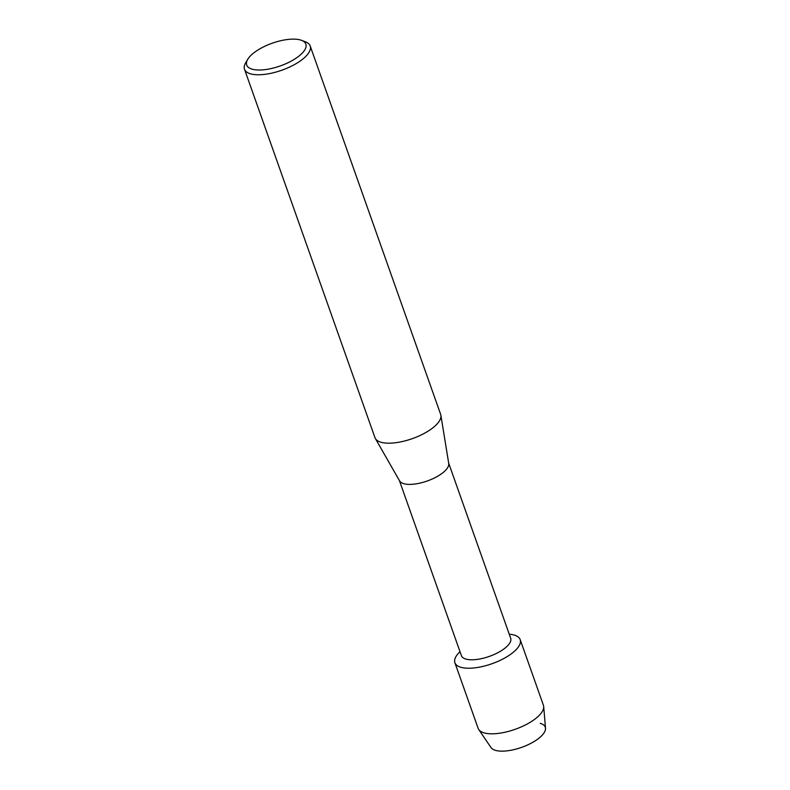 <?xml version="1.0" encoding="UTF-8"?>
<svg xmlns="http://www.w3.org/2000/svg" width="790" height="790" viewBox="0 0 790 790"><rect width="100%" height="100%" fill="white"/><g stroke="black" fill="none" stroke-linecap="round" stroke-linejoin="round"><path stroke-width="1.19" d="M540.222 723.324A29.052 11.169 160.5 0 1 534.139 741.514A29.052 11.169 160.5 0 1 495.537 750.372A29.052 11.169 160.5 0 1 491.005 747.557L478.74 729.516A34.622 13.312 160.5 0 1 478.128 728.321L454.902 662.741A34.622 13.312 160.5 0 1 459.997 651.681A34.622 13.312 160.5 0 0 460.916 667.303A34.622 13.312 160.5 0 1 454.902 662.741M448.671 463.118L510.666 638.192A26.129 10.043 160.5 0 1 495.31 653.962A26.129 10.043 160.5 0 1 465.932 659.087A26.129 10.043 160.5 0 1 461.4 655.641L399.404 480.567M514.181 635.061A34.622 13.312 160.5 0 1 506.933 656.747A34.622 13.312 160.5 0 1 460.916 667.303A34.622 13.312 160.5 0 0 499.833 660.519A34.622 13.312 160.5 0 0 520.185 639.624A34.622 13.312 160.5 0 0 514.181 635.061A34.622 13.312 160.5 0 0 509.264 634.232A34.622 13.312 160.5 0 1 514.181 635.061M301.474 40.32L305.345 41.771A34.849 13.391 160.5 0 1 310.194 45.968L440.662 414.404A34.849 13.391 160.5 0 1 440.889 415.303L448.73 463.473A26.129 10.043 160.5 0 1 432.387 478.938A26.129 10.043 160.5 0 1 403.818 483.687A26.129 10.043 160.5 0 1 399.582 480.873L375.359 438.509A34.849 13.391 160.5 0 1 374.964 437.66L244.495 69.234A34.849 13.391 160.5 0 1 245.621 62.924L247.714 59.359A31.363 12.047 160.5 0 1 271.296 43.549A31.363 12.047 160.5 0 1 300.388 39.964A31.363 12.047 160.5 0 1 301.474 40.32A31.363 12.047 160.5 0 1 293.041 60.08A31.363 12.047 160.5 0 1 252.148 69.174A31.363 12.047 160.5 0 1 247.714 59.359M440.889 415.303A34.849 13.391 160.5 0 1 419.105 435.922A34.849 13.391 160.5 0 1 381.017 442.252A34.849 13.391 160.5 0 1 375.359 438.509M310.194 45.968A34.849 13.391 160.5 0 1 289.713 66.992A34.849 13.391 160.5 0 1 250.549 73.826A34.849 13.391 160.5 0 1 244.495 69.234M520.185 639.624L543.401 705.203A34.622 13.312 160.5 0 1 543.688 706.517A34.622 13.312 160.5 0 1 521.499 726.8A34.622 13.312 160.5 0 1 484.132 732.883A34.622 13.312 160.5 0 1 478.74 729.516M543.688 706.517L545.505 728.262A29.052 11.169 160.5 0 1 526.881 745.276A29.052 11.169 160.5 0 1 495.537 750.372"/></g></svg>
